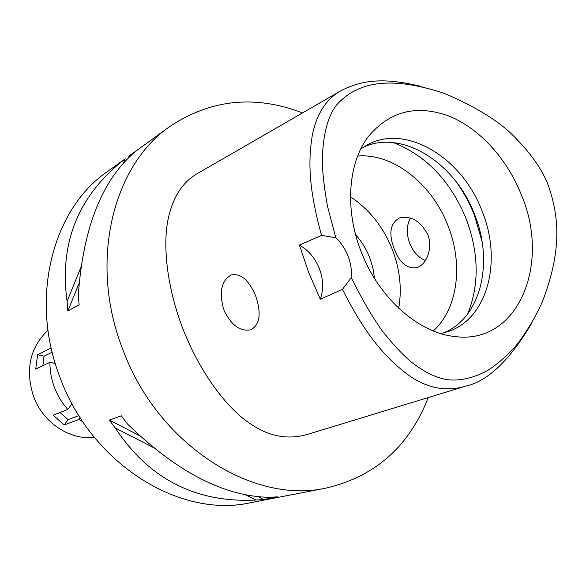 <?xml version="1.0" encoding="UTF-8"?>
<svg xmlns="http://www.w3.org/2000/svg" width="586" height="586" viewBox="0 0 586 586"><rect width="100%" height="100%" fill="white"/><g stroke="black" fill="none" stroke-linecap="round" stroke-linejoin="round"><path stroke-width="0.88" d="M351.285 277.676C351.878 270.49 350.794 263.297 348.047 256.104C345.235 248.933 341.155 242.802 335.807 237.711L327.552 206.477C324.322 188.853 322.556 173.485 322.263 160.374C322.952 134.362 327.874 115.713 337.038 104.433C354.816 85.124 384.577 73.397 444.921 93.614C477.846 107.787 501.601 122.818 516.193 138.706C531.89 154.741 542.643 170.401 548.43 185.681C558.121 214.351 563.227 248.017 542.175 302.171C534.461 318.945 525.488 333.778 515.255 346.663C505.689 356.977 496.481 364.91 487.64 370.469C473.796 377.911 460.618 381.017 448.114 379.779C436.819 378.336 424.176 372.147 410.193 361.203C400.861 352.904 391.492 342.7 382.079 330.577C372.374 317.085 362.104 299.453 351.285 277.676L342.444 289.367L320.308 299.197L308.683 272.527L299.395 245.065C308.47 250.237 315.151 258.126 319.421 268.732C323.391 279.449 323.692 289.601 320.308 299.197M521.496 195.153C507.264 159.077 479.795 128.598 449.286 116.211C416.375 104.125 389.185 111.172 367.708 137.351C347.967 163.912 344.722 210.015 361.101 251.519C378.431 297.307 417.767 332.401 453.828 336.408C517.548 345.938 551.14 264.843 521.496 195.153M335.807 237.711L321.567 235.418L299.395 245.065M531.575 323.509C509.739 360.236 487.926 381.076 466.141 386.02C446.437 392.107 427.113 388.401 408.171 374.894C386.709 358.8 366.345 336.686 342.444 289.367M321.567 235.418C308.295 187.388 308.236 160.286 312.279 135.432C316.718 113.559 326.439 98.565 341.455 90.464C360.903 80.626 382.424 76.7 421.935 86.669M255.65 295.827C248.962 280.093 240.853 273.135 231.309 274.937C221.318 280.577 218.82 292.209 223.808 309.826C231.162 325.281 240.216 331.918 250.969 329.75C259.957 324.512 261.517 313.202 255.65 295.827M341.455 90.464L198.859 172.716C183.176 181.162 172.958 196.537 168.189 218.842C163.106 242.121 165.567 283.163 182.561 327.948C201.247 376.205 229.309 409.87 249.79 423.414C268.959 436.768 288.678 440.276 308.932 433.948L466.141 386.02M428.176 397.594C409.387 446.202 375.465 476.337 326.409 488.013C253.174 504.839 157.634 444.811 122.789 349.41C88.523 262.374 112.688 165.42 169.977 126.408C211.011 99.224 255.196 94.734 302.515 112.922M79.088 283.294L67.844 310.976L67.082 301.248C59.076 242.611 78.451 195.138 125.206 158.813L107.15 171.764C52.586 209.099 29.051 298.464 60.102 377.618C91.599 464.383 180.437 518.603 250.332 502.751L326.409 488.013M169.977 126.408L136.765 150.47C102.755 178.254 83.263 226.401 78.312 294.905L79.103 304.793L67.844 310.976M128.583 156.286L131.52 154.235L131.088 155.283M137.285 150.075L131.52 154.235M109.311 420.081L121.331 415.811L127.374 423.861C176.891 472.096 224.328 496.591 269.699 497.338L277.713 496.818L263.795 499.528L255.855 500.048C195.827 503.008 148.961 478.989 115.266 427.992L109.311 420.081L139.512 435.61M374.571 278.526L372.93 268.08L369.759 257.825C366.367 249.16 361.657 241.469 355.629 234.744M350.501 196.808C369.348 209.334 383.325 226.972 392.43 249.724C399.96 269.494 402.047 289.001 398.707 308.243M394.224 248.955C399.798 263.224 407.497 269.399 417.32 267.472C426.278 264.806 433.34 247.863 427.758 234.62C420.528 221.01 411.123 215.458 399.557 217.955C390.203 223.083 388.423 233.418 394.224 248.955M433.303 330.936C457.878 308.903 463.423 264.323 448.085 225.932C432.292 184.202 393.162 152.924 357.65 156.052M425.414 260.499C418.492 257.686 413.269 251.987 409.731 243.417C406.266 233.77 406.508 225.324 410.456 218.073M393.565 142.647C426.33 155.671 450.531 181.081 466.17 218.864C478.952 253.071 479.451 284.767 467.672 313.942M363.027 147.394C401.828 128.656 455.483 162.981 474.616 214.586C494.115 262.338 480.886 318.396 443.302 332.951M440.621 333.537L447.191 331.844C487.493 319.597 502.612 261.144 482.183 211.356C462.332 157.575 405.424 122.811 366.499 145.313L360.764 148.939M258.499 496.803L263.795 499.528M115.266 427.992L153.122 447.389M245.761 494.877L255.855 500.048M125.206 158.813L123.499 162.996M80.868 267.45L67.082 301.248M82.992 421.979L79.037 419.422L80.245 417.781M72.503 404.655L71.822 404.047L67.8 409.446C62.05 402.992 57.604 395.667 54.469 387.471C51.378 379.252 49.869 370.865 49.927 362.302L55.289 363.51M60.058 412.5L68.13 419.649L64.204 424.953L79.037 419.422M64.204 424.953L53.179 415.218L67.8 409.446M48.001 330.196C29.849 347.623 25.044 369.759 33.592 396.619C43.122 422.821 70.005 440.452 94.368 437.376M51.172 347.879L37.592 354.72L35.731 369.143L49.927 362.302M37.592 354.72L44.075 356.193L52.183 352.171M44.075 356.193L42.866 365.708M68.13 419.649L78.868 415.584M482.007 241.366L474.433 215.34C469.723 203.342 463.673 192.193 456.274 181.887"/></g></svg>

